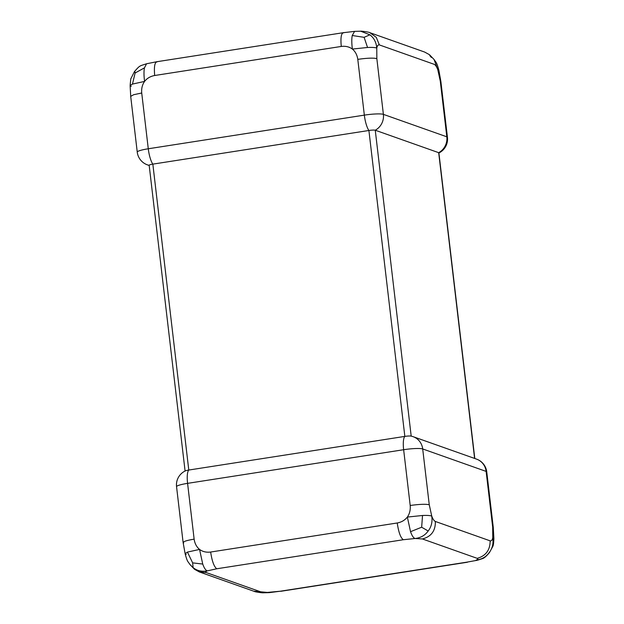 <?xml version="1.0" encoding="UTF-8"?>
<svg xmlns="http://www.w3.org/2000/svg" width="624" height="624" viewBox="0 0 624 624"><rect width="100%" height="100%" fill="white"/><g stroke="black" fill="none" stroke-linecap="round" stroke-linejoin="round"><path stroke-width="0.94" d="M440.271 81.05L437.775 69.677C436.628 66.659 435.427 64.873 434.164 64.311L379.376 44.92C378.144 44.593 377.27 45.653 376.771 48.079L376.841 58.601L383.393 114.364L446.823 136.812L440.271 81.05L440.879 81.533L447.447 137.303A15.46 2.098 -6.7 0 0 446.823 136.812A15.46 14.758 -70.5 0 1 438.688 152.677L375.258 130.229A5.156 0.702 173.3 0 0 368.901 130.486L152.841 164.128A5.156 0.702 173.3 0 0 149.167 165.243L185.086 471.019M357.786 59.358C357.154 54.982 355.352 51.55 352.373 49.062C349.237 46.769 345.54 45.903 341.266 46.449L154.674 75.504C150.423 76.284 147.061 78.257 144.573 81.416C142.272 84.731 141.32 88.592 141.726 93.007L148.278 148.769L364.338 115.128L357.786 59.358C366.982 58.063 373.331 57.806 376.841 58.601M131.243 86.315L130.12 85.511L130.712 96.346L133.692 94.708L141.726 93.007M367.544 47.479C372.216 47.276 375.289 47.479 376.771 48.079C376.256 42.284 373.963 37.861 369.892 34.811L364.112 37.323L352.248 35.513C351.601 38.758 351.64 43.267 352.373 49.062L367.544 47.479L364.112 37.323M369.892 34.811L360.664 31.2C361.156 30.943 369.814 32.222 369.751 32.643L424.585 52.034M360.703 31.2L354.58 31.379L352.248 35.513M431.379 57.424L429.764 55.567M134.807 71.417L135.112 72.985L132.46 84.084L144.573 81.416C143.84 75.629 143.801 71.113 144.448 67.876L135.112 72.985M354.58 31.379L343.231 32.705L156.616 61.76L146.546 63.773C139.394 66.183 140.228 65.044 134.48 71.549L130.767 78.905L130.12 85.511L132.46 84.084M424.687 52.081L429.468 54.701L434.07 59.498L437.775 69.677L438.898 70.411C436.566 61.589 436.16 62.852 434.062 59.491L434.062 59.491M146.546 63.773L144.448 67.876M157.209 61.823C154.76 62.002 153.917 66.557 154.674 75.504M343.808 32.768C341.289 32.752 340.439 37.307 341.266 46.449M379.376 44.92L376.288 37.346L369.798 32.659M474.802 458.507L438.89 152.841A5.156 0.702 173.3 0 0 438.688 152.677L474.607 458.437M493.303 527.662L486.751 471.892A15.46 2.098 173.3 0 0 486.127 471.401L422.698 448.952A15.46 2.098 173.3 0 0 403.642 449.717L187.582 483.358A15.46 2.098 173.3 0 0 176.553 486.697A15.46 15.46 0 0 1 185.476 470.839A5.156 0.702 -6.7 0 1 188.783 470.044L404.843 436.402A5.156 0.702 -6.7 0 1 410.966 436.082A15.46 15.46 0 0 1 413.119 436.675A15.46 14.758 -70.5 0 1 422.698 448.952L429.25 504.722L431.746 516.095C432.892 519.106 434.093 520.9 435.357 521.461L490.144 540.844C491.377 541.172 492.25 540.119 492.757 537.685L492.679 527.171L493.233 527.662M254.296 591.217L269.42 592.621L263.336 592.8L280.192 591.232L466.791 562.169L477.454 560.227L482.282 558.675C483.959 558.347 486.369 556.273 489.52 552.451L489.193 552.583C492.414 548.395 493.6 543.434 492.757 537.685L493.88 538.481C493.709 542.981 493.358 545.626 492.82 546.413L489.52 552.451M490.144 540.844C490.152 550.064 485.839 555.898 477.196 558.347C478.335 558.808 477.992 559.393 476.182 560.095C481.79 559.393 486.127 556.889 489.193 552.583M269.42 592.621L280.192 591.232M183.729 542.95C182.208 541.874 185.679 540.602 194.134 539.128C194.766 543.504 196.568 546.936 199.547 549.424C202.675 551.717 206.38 552.583 210.655 552.037L397.246 522.982C401.489 522.202 404.859 520.229 407.347 517.07L410.537 531.695L421.66 527.218L428.181 530.993C431.402 526.804 432.588 521.843 431.746 516.095C430.271 515.486 427.198 515.284 422.526 515.486L421.66 527.218M410.537 531.695C412.004 535.821 413.548 538.091 415.171 538.504C420.787 537.802 425.123 535.298 428.181 530.993M210.655 552.037C212.027 561.202 214.063 566.779 216.762 568.776L207.371 570.859C205.561 571.561 205.218 572.146 206.357 572.606L261.136 591.989M477.196 558.347L422.417 538.957L415.171 538.504L403.361 539.721L216.762 568.776M193.097 567.598L192.66 562.879L202.738 564.057C204.204 568.183 205.748 570.453 207.371 570.859C201.802 571.904 197.044 570.812 193.097 567.598L189.93 564.502L194.532 569.299L199.313 571.919L206.357 572.606M202.738 564.057L199.547 549.424L187.434 552.092L192.66 562.879M187.434 552.092L185.102 553.589L186.225 554.323M429.25 504.722C425.623 503.974 419.266 504.223 410.194 505.479C410.592 509.894 409.648 513.755 407.347 517.07L422.526 515.486M422.417 538.957C431.246 536.656 435.56 530.821 435.357 521.461M466.791 562.169L477.454 560.227M397.246 522.982C398.588 532.303 400.631 537.888 403.361 539.721M130.697 96.338L137.249 152.108A15.46 2.098 -6.7 0 1 148.278 148.769A15.46 4.079 81.1 0 0 152.841 164.128L188.783 470.044A15.46 4.079 81.1 0 0 187.582 483.358L194.134 539.128M410.194 505.479L403.642 449.717A15.46 4.079 81.1 0 1 404.843 436.402L368.901 130.486A15.46 4.079 81.1 0 1 364.338 115.128A15.46 2.098 -6.7 0 1 383.393 114.364A15.46 14.758 -70.5 0 1 375.258 130.229L411.193 436.129M492.679 527.171L486.127 471.401A15.46 14.758 -70.5 0 0 476.557 459.124L413.119 436.675M149.198 165.493L147.443 164.869A15.46 14.758 -70.5 0 0 149.183 165.368M440.879 81.533L438.898 70.411M176.553 486.697L183.105 542.459L185.102 553.589C187.434 562.411 187.84 561.148 189.938 564.509M280.784 591.295L467.384 562.24M199.415 571.966L254.194 591.357M263.336 592.8C262.782 593.042 254.257 591.794 254.249 591.357M493.288 527.654L493.88 538.481M137.249 152.108A15.46 15.46 0 0 0 147.443 164.869M438.914 152.981A15.46 15.46 0 0 0 447.447 137.303M486.751 471.892A15.46 15.46 0 0 0 476.557 459.124"/></g></svg>
